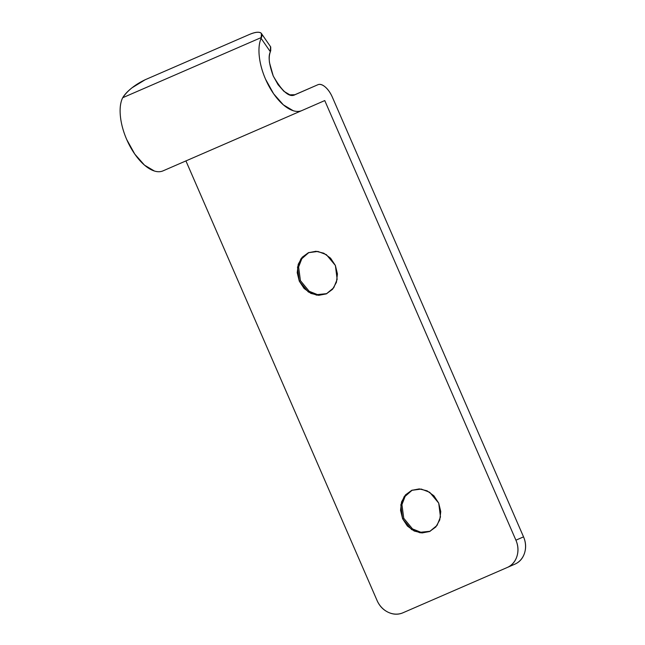 <?xml version="1.0" encoding="UTF-8"?>
<svg xmlns="http://www.w3.org/2000/svg" width="645" height="645" viewBox="0 0 645 645"><rect width="100%" height="100%" fill="white"/><g stroke="black" fill="none" stroke-linecap="round" stroke-linejoin="round"><path stroke-width="0.97" d="M438.705 503.092L440.471 517L437.06 525.393L429.643 531.512L420.089 532.794L411.599 529.561L402.601 518.765L403.746 518.266L412.518 528.916L420.782 532.23L430.207 531.246L420.782 532.23L412.518 528.916L403.746 518.266L401.94 504.624L405.133 496.336L412.252 490.111L405.133 496.344L401.94 504.624L403.746 518.266L402.601 518.765L407.406 526.054L414.219 531.037L422.015 532.955L429.61 531.52L435.835 526.957L439.753 519.951L440.761 511.566L438.705 503.092L433.908 495.803L427.087 490.821L419.29 488.902L411.695 490.337L405.471 494.9L401.561 501.907L400.553 510.292L402.601 518.765L400.835 504.858L404.246 496.465L411.671 490.345L421.225 489.063L429.707 492.296L438.705 503.092M335.384 265.466L337.15 279.374L333.739 287.767L326.314 293.886L316.76 295.168L308.278 291.935L299.28 281.139L300.425 280.639L309.189 291.29L317.453 294.596L326.886 293.62L317.461 294.604L309.197 291.29L300.425 280.639L298.611 266.998L301.812 258.709L308.923 252.477L301.812 258.718L298.611 266.998L300.425 280.639L299.28 281.139L304.077 288.428L310.898 293.411L318.695 295.329L326.289 293.894L332.514 289.331L336.424 282.325L337.432 273.94L335.384 265.466L330.579 258.177L323.766 253.195L315.969 251.276L308.375 252.711L302.15 257.274L298.232 264.281L297.224 272.666L299.28 281.139L297.514 267.232L300.925 258.839L308.342 252.719L317.896 251.437L326.386 254.67L335.384 265.466M507.236 567.495L514.791 564.198C519.58 562.118 522.837 558.409 524.538 553.063C526.247 547.726 525.917 542.324 523.538 536.858L332.385 97.242L523.538 536.858L515.911 540.188C518.29 545.654 518.62 551.056 516.911 556.393C515.21 561.739 511.961 565.447 507.163 567.527L403.028 612.75C398.231 614.83 393.305 614.677 388.234 612.282C383.162 609.888 379.437 605.953 377.059 600.487L185.913 160.871M324.757 100.572L515.911 540.188L324.757 100.572L301.884 110.561L324.757 100.572M163.016 170.869L301.884 110.561C299.353 111.666 296.482 111.722 293.273 110.738L283.357 104.853L273.633 93.807L265.595 79.287C262.217 71.522 260.12 63.936 259.306 56.518C258.492 49.109 259.088 43.054 261.096 38.353L261.459 33.556C259.693 31.557 255.638 31.879 249.292 34.524L145.157 79.746L249.292 34.524C253.824 32.556 257.258 31.855 259.596 32.419C261.935 32.984 262.555 34.669 261.459 37.466L122.719 97.718L122.244 98.653A43.183 20.801 66.5 0 0 126.742 139.586A43.183 20.801 66.5 0 0 163.032 170.861L301.884 110.561A43.183 20.801 -113.5 0 1 265.595 79.287A43.183 20.801 -113.5 0 1 261.096 38.353L261.459 37.466L122.719 97.718C124.517 94.613 127.581 91.332 131.894 87.881L145.157 79.746C134.982 84.616 127.5 90.598 122.719 97.718L122.244 98.653C120.236 103.353 119.639 109.408 120.462 116.818C121.276 124.227 123.372 131.822 126.742 139.586L134.789 154.107L144.504 165.152L154.421 171.03C157.638 172.022 160.5 171.965 163.032 170.861M294.257 94.992L317.872 84.737L294.999 94.726C289.444 97.879 282.188 91.622 273.222 75.957C269.021 64.315 268.07 56.26 270.368 51.777L270.505 46.65M270.368 51.777L261.096 38.353L270.368 51.777C269.263 54.623 268.965 58.235 269.481 62.589L273.222 75.957L278.043 84.664L283.881 91.292L289.831 94.823L294.983 94.726M317.872 84.737A17.278 8.321 -113.5 0 1 332.385 97.242C330.482 92.872 328.12 89.462 325.282 87.019C322.452 84.576 319.976 83.81 317.872 84.737L294.999 94.726M185.929 160.919L377.059 600.487A21.591 18.923 66.4 0 0 403.028 612.75L507.163 567.527A21.591 18.923 66.4 0 0 515.911 540.188L523.538 536.858A21.591 18.923 -113.6 0 1 514.791 564.198M270.723 50.874L270.723 46.964M270.747 47.004L261.491 33.596M514.823 564.182L507.196 567.511"/></g></svg>
